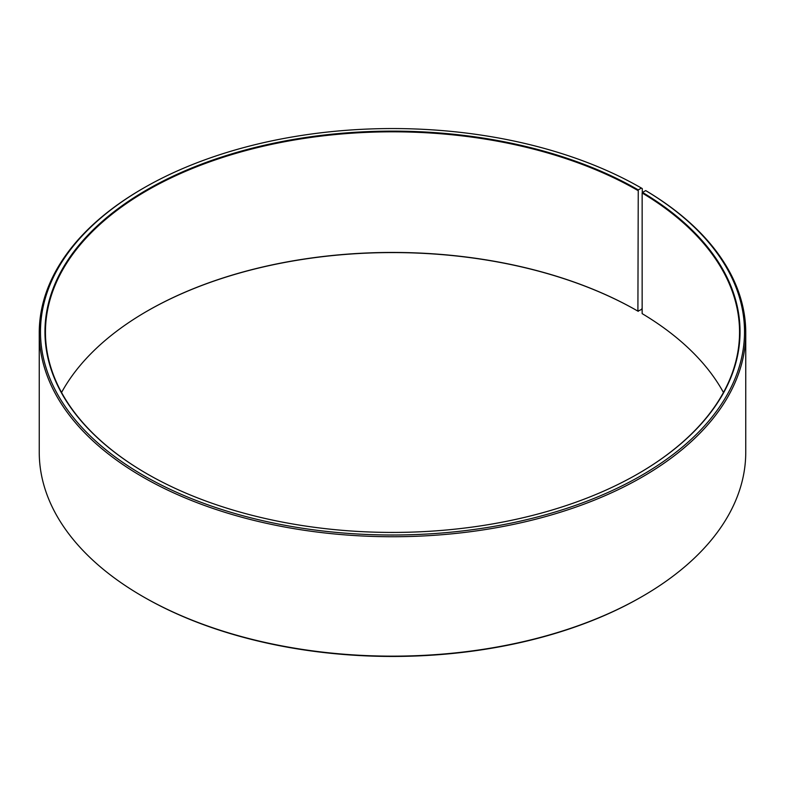<?xml version="1.0" encoding="UTF-8"?>
<svg xmlns="http://www.w3.org/2000/svg" width="785" height="785" viewBox="0 0 785 785"><rect width="100%" height="100%" fill="white"/><g stroke="black" fill="none" stroke-linecap="round" stroke-linejoin="round"><path stroke-width="1.18" d="M723.456 392.5A347.048 200.371 -0 0 0 642.15 313.627L642.15 192.992A347.048 200.371 -0 0 1 739.548 332.183A347.048 200.371 -0 0 1 638.077 473.757M642.287 192.767L642.287 188.577L641.414 188.076L638.254 189.892A347.549 200.656 -0 0 0 146.746 189.892A347.549 200.656 -0 0 0 146.746 473.659A347.549 200.656 -0 0 0 638.254 473.659A347.549 200.656 -0 0 0 642.503 192.394L642.15 192.992M641.414 188.076A352.014 203.227 -0 0 0 143.586 188.076A352.014 203.227 -0 0 0 143.586 475.484A352.014 203.227 -0 0 0 639.226 476.73A352.014 203.227 -0 0 0 645.712 190.598L642.503 192.394M143.586 188.076L142.713 188.577A353.25 203.943 -0 0 0 39.25 332.791A353.25 203.943 -0 0 0 142.713 477.005A353.25 203.943 -0 0 0 527.687 521.211A353.25 203.943 -0 0 0 745.75 332.791A353.25 203.943 -0 0 0 646.605 191.118L645.712 190.598M39.25 332.791L39.25 452.209A353.25 203.943 -0 0 0 142.713 596.423L143.586 596.924A352.014 203.227 -0 0 0 641.414 596.924L642.287 596.423A353.25 203.943 -0 0 0 745.75 452.209L745.75 332.791M638.254 189.892L637.901 311.135L641.414 309.516L642.15 308.23M637.901 311.135A347.048 200.371 -0 0 0 147.089 311.135A347.048 200.371 -0 0 0 61.544 392.5M638.254 311.341A347.549 200.656 -0 0 0 146.923 311.243M143.586 596.924L142.713 596.423A353.25 203.943 -0 0 0 642.287 596.423M637.901 190.5A347.048 200.371 -0 0 0 259.688 147.07A347.048 200.371 -0 0 0 45.451 332.183A347.048 200.371 -0 0 0 146.923 473.757"/></g></svg>

